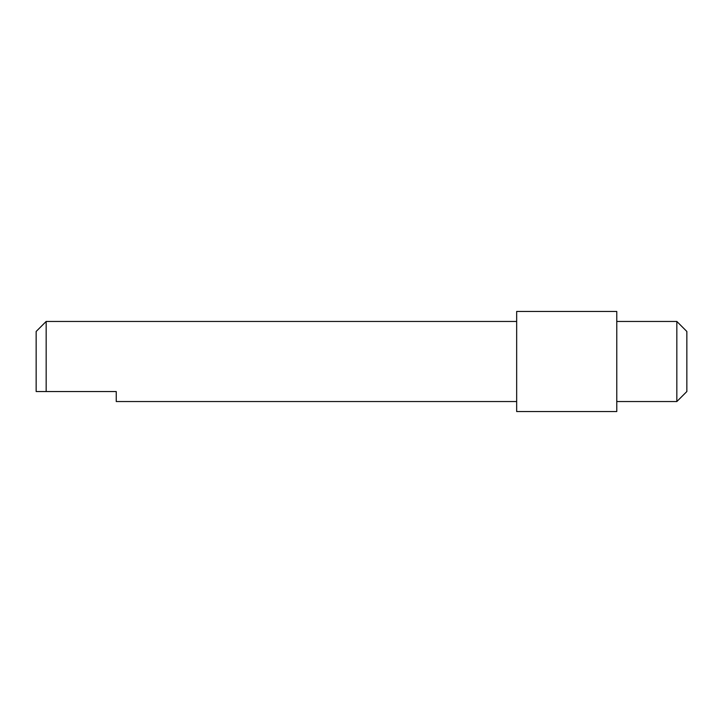 <?xml version="1.0" encoding="UTF-8"?>
<svg xmlns="http://www.w3.org/2000/svg" width="723" height="723" viewBox="0 0 723 723"><rect width="100%" height="100%" fill="white"/><g stroke="black" fill="none" stroke-linecap="round" stroke-linejoin="round"><path stroke-width="1.08" d="M676.836 321.455L676.836 401.545L686.85 391.532L686.85 331.468L676.836 321.455L616.773 321.455M676.836 401.545L616.773 401.545M616.773 311.45L616.773 411.55L516.665 411.55L516.665 311.45L616.773 311.45M516.665 321.455L46.164 321.455L36.15 331.468L36.15 391.532L46.164 391.532L36.15 391.532M516.665 401.545L116.24 401.545L116.24 391.532L46.164 391.532L46.164 321.455"/></g></svg>
